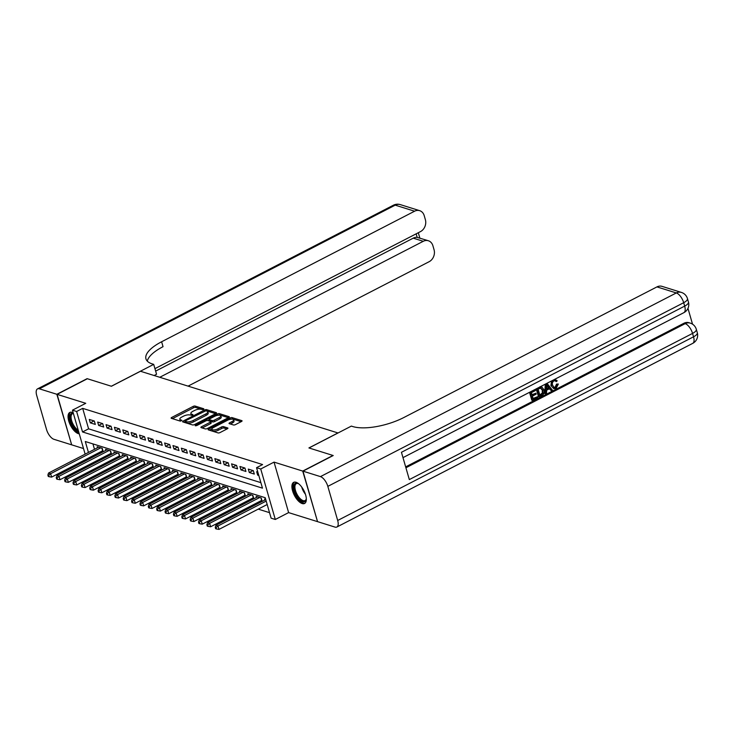 <?xml version="1.0" encoding="UTF-8"?>
<svg xmlns="http://www.w3.org/2000/svg" width="734" height="734" viewBox="0 0 734 734"><rect width="100%" height="100%" fill="white"/><g stroke="black" fill="none" stroke-linecap="round" stroke-linejoin="round"><path stroke-width="1.1" d="M203.584 409.398L203.841 408.792L195.116 406.067A1.496 0.541 -16.1 0 0 193.106 406.416L171.719 417.453A1.496 0.541 -16.1 0 0 171.105 418.132A1.496 0.541 -16.1 0 0 171.352 418.325L180.087 421.05L181.922 420.334L180.619 419.839A4.78 1.734 -16.1 0 1 179.821 419.206A4.78 1.734 -16.1 0 1 181.793 417.059L183.573 416.141A4.78 1.734 -16.1 0 1 190.005 414.994L192.537 415.105L192.969 414.627L191.666 414.141A4.78 1.734 -16.1 0 1 190.868 413.508A4.78 1.734 -16.1 0 1 192.84 411.352L194.62 410.434A4.78 1.734 -16.1 0 1 201.052 409.297L203.584 409.398M296.05 482.275A11.882 5.321 -117.3 0 0 293.664 482.357A11.882 5.321 -117.3 0 0 293.361 493.12A11.882 5.321 -117.3 0 0 302.188 503.561A11.882 5.321 -117.3 0 0 304.564 503.478A11.882 5.321 -117.3 0 0 304.867 492.716A11.882 5.321 -117.3 0 0 296.05 482.275M73.198 412.774A11.882 5.321 -117.3 0 0 72.189 412.352A11.882 5.321 -117.3 0 0 69.813 412.444A11.882 5.321 -117.3 0 0 69.51 423.206A11.882 5.321 -117.3 0 0 78.336 433.638A11.882 5.321 -117.3 0 0 79.272 433.831M233.44 424.968A1.496 0.541 -16.1 0 0 235.449 424.619L241.449 421.518A1.496 0.541 -16.1 0 0 242.064 420.848A1.496 0.541 -16.1 0 0 241.816 420.646L232.118 417.618A1.496 0.541 -16.1 0 0 230.109 417.976L208.731 429.014A1.496 0.541 -16.1 0 0 208.107 429.684A1.496 0.541 -16.1 0 0 208.364 429.885L218.053 432.913A1.496 0.541 -16.1 0 0 220.062 432.555L227.311 428.812A1.496 0.541 -16.1 0 0 227.925 428.142A1.496 0.541 -16.1 0 0 227.678 427.95L223.531 426.647A1.496 0.541 -16.1 0 0 221.521 427.004L217.925 428.858A4 1.45 -16.1 0 1 211.887 429.289A4 1.45 -16.1 0 1 213.53 427.491L227.613 420.224A4 1.45 -16.1 0 1 233.651 419.802A4 1.45 -16.1 0 1 232.008 421.591L229.659 422.802A1.496 0.541 -16.1 0 0 229.045 423.481A1.496 0.541 -16.1 0 0 229.292 423.674L233.44 424.968M317.483 521.452L302.711 471.072L332.97 455.456L308.913 447.942L337.961 432.95L140.469 371.257L111.421 386.258L87.355 378.744L57.096 394.36L85.759 403.305L72.446 410.178L76.63 411.49L82.685 408.361L262.598 464.558L256.551 467.686L260.735 468.989L275.305 519.479L271.121 518.167L265.213 497.707L85.291 441.51L88.447 452.447M302.711 471.072L274.048 462.117L260.735 468.989M215.906 413.536A1.496 0.541 -16.1 0 0 216.521 412.866A1.496 0.541 -16.1 0 0 216.273 412.673L206.575 409.645A1.496 0.541 -16.1 0 0 204.566 410.003L183.179 421.041A1.496 0.541 -16.1 0 0 182.564 421.711A1.496 0.541 -16.1 0 0 182.812 421.903L192.51 424.931A1.496 0.541 -16.1 0 0 194.519 424.573L215.906 413.536M219.347 413.637L229.045 416.655A1.496 0.541 -16.1 0 1 229.292 416.857A1.496 0.541 -16.1 0 1 228.678 417.527L207.291 428.564A1.496 0.541 -16.1 0 1 205.281 428.922L201.134 427.628A1.496 0.541 -16.1 0 1 200.887 427.427A1.496 0.541 -16.1 0 1 201.501 426.757L210.172 422.279A1.496 0.541 -16.1 0 0 210.786 421.61A1.496 0.541 -16.1 0 0 210.539 421.408L207.786 420.554A1.496 0.541 -16.1 0 0 205.777 420.912L196.749 425.573L195.171 425.683L195.602 425.206L217.337 413.985A1.496 0.541 -16.1 0 1 219.347 413.637L219.741 414.994L228.366 417.692M57.096 394.36L71.675 444.841L83.52 448.547M260.717 500.909L262.185 501.368L261.203 497.955L256.175 496.386L256.487 497.441M252.349 498.294L253.817 498.753L252.835 495.34L247.808 493.771L248.12 494.826M243.982 495.679L245.45 496.138L244.468 492.725L239.44 491.156L239.743 492.211M235.614 493.064L237.082 493.523L236.091 490.11L231.072 488.541L231.375 489.596M227.246 490.45L228.714 490.908L227.723 487.495L222.705 485.926L223.008 486.991M218.879 487.835L220.347 488.294L219.356 484.88L214.337 483.321L214.64 484.376M210.511 485.229L211.979 485.679L210.988 482.275L205.97 480.706L206.272 481.761M202.144 482.614L203.602 483.073L202.621 479.66L197.602 478.091L197.905 479.146M193.776 479.999L195.235 480.458L194.253 477.045L189.234 475.476L189.537 476.531M185.408 477.384L186.867 477.843L185.885 474.43L180.867 472.861L181.17 473.916M177.041 474.77L178.5 475.228L177.518 471.815L172.499 470.246L172.802 471.301M168.664 472.155L170.132 472.613L169.15 469.2L164.132 467.631L164.434 468.687M160.296 469.54L161.764 469.999L160.783 466.585L155.755 465.017L156.067 466.072M151.929 466.925L153.397 467.384L152.415 463.971L147.387 462.411L147.699 463.466M143.561 464.319L145.029 464.769L144.047 461.365L139.02 459.796L139.322 460.851M135.194 461.704L136.662 462.154L135.671 458.75L130.652 457.181L130.955 458.236M126.826 459.089L128.294 459.548L127.303 456.135L122.284 454.566L122.587 455.621M118.458 456.475L119.926 456.933L118.936 453.52L113.917 451.951L114.22 453.006M110.091 453.86L111.559 454.318L110.568 450.905L105.549 449.336L105.852 450.392M94.328 421.004L89.3 419.435L90.291 422.848L95.31 424.417L94.328 421.004M102.696 423.619L97.668 422.05L98.659 425.454L103.677 427.023L102.696 423.619M111.063 426.225L106.045 424.665L107.026 428.069L112.045 429.638L111.063 426.225M119.431 428.839L114.412 427.271L115.394 430.684L120.413 432.253L119.431 428.839M127.799 431.454L122.78 429.885L123.762 433.299L128.78 434.867L127.799 431.454M136.166 434.069L131.147 432.5L132.129 435.913L137.148 437.482L136.166 434.069M144.534 436.684L139.515 435.115L140.497 438.528L145.516 440.097L144.534 436.684M152.901 439.299L147.883 437.73L148.864 441.143L153.883 442.712L152.901 439.299M161.269 441.914L156.25 440.345L157.232 443.758L162.26 445.327L161.269 441.914M169.637 444.529L164.618 442.96L165.6 446.373L170.627 447.933L169.637 444.529M178.004 447.144L172.985 445.575L173.967 448.979L178.995 450.548L178.004 447.144M186.372 449.749L181.353 448.18L182.344 451.594L187.363 453.162L186.372 449.749M194.749 452.364L189.721 450.795L190.712 454.208L195.73 455.777L194.749 452.364M203.116 454.979L198.088 453.41L199.079 456.823L204.098 458.392L203.116 454.979M211.484 457.594L206.456 456.025L207.447 459.438L212.465 461.007L211.484 457.594M219.851 460.209L214.833 458.64L215.814 462.053L220.833 463.622L219.851 460.209M228.219 462.824L223.2 461.255L224.182 464.668L229.201 466.237L228.219 462.824M236.587 465.439L231.568 463.87L232.55 467.283L237.568 468.842L236.587 465.439M244.954 468.053L239.935 466.485L240.917 469.888L245.936 471.457L244.954 468.053M253.322 470.659L248.303 469.099L249.285 472.503L254.303 474.072L253.322 470.659M82.685 408.361L88.594 428.83L260.864 482.642M257.817 472.063L256.671 471.705L257.652 475.118L258.799 475.476M99.228 459.466L100.769 459.952M107.595 462.081L109.137 462.567M115.963 464.695L117.504 465.182M124.33 467.31L125.872 467.787M132.698 469.925L134.239 470.402M141.066 472.54L142.616 473.017M149.433 475.146L150.984 475.632M157.801 477.761L159.351 478.247M166.168 480.375L167.719 480.862M174.536 482.99L176.087 483.477M182.913 485.605L184.454 486.091M191.28 488.22L192.822 488.697M199.648 490.835L201.189 491.312M208.016 493.45L209.557 493.927M216.383 496.056L217.925 496.542M224.751 498.67L226.292 499.157M233.118 501.285L234.66 501.772M241.486 503.9L243.037 504.386M249.854 506.515L251.404 507.001M258.221 509.13L269.534 512.662M92.934 443.896L94.502 449.318M95.925 454.236L96.246 455.355M101.723 451.245L103.182 451.704L102.2 448.291L97.182 446.722L97.484 447.777M264.855 500.056L264.552 499.001L265.69 499.359M274.048 462.117L288.618 512.607L317.281 521.562M288.618 512.607L275.305 519.479M76.63 411.49L82.538 431.959L262.46 488.156L256.551 467.686M86.878 460.19L86.557 459.071M85.135 454.153L72.446 410.178M89.869 457.365L90.19 458.475M88.594 428.83L82.538 431.959M90.291 422.848L94.035 420.912M98.659 425.454L102.402 423.527M107.026 428.069L110.77 426.142M115.394 430.684L119.137 428.757M123.762 433.299L127.505 431.363M132.129 435.913L135.873 433.977M140.497 438.528L144.24 436.592M148.864 441.143L152.617 439.207M157.232 443.758L160.985 441.822M165.6 446.373L169.352 444.437M173.967 448.979L177.72 447.052M182.344 451.594L186.087 449.667M190.712 454.208L194.455 452.272M199.079 456.823L202.823 454.887M207.447 459.438L211.19 457.502M215.814 462.053L219.558 460.117M224.182 464.668L227.925 462.732M232.55 467.283L236.293 465.347M240.917 469.888L244.661 467.962M249.285 472.503L253.037 470.577M257.652 475.118L258.561 474.65M190.868 413.508L191.262 414.866A4.78 1.734 -16.1 0 0 191.721 415.361M179.821 419.206L180.215 420.573A4.78 1.734 -16.1 0 0 180.665 421.068M202.694 409.673L195.51 407.425A1.496 0.541 -16.1 0 0 193.501 407.783L172.426 418.664M185.298 421.509L183.885 422.243M215.594 413.701L206.97 411.003A1.496 0.541 -16.1 0 0 206.392 410.957M205.814 410.783L185.638 420.72L185.207 421.188L186.574 421.701A4.78 1.734 -16.1 0 0 193.005 420.564L205.832 413.939A4.78 1.734 -16.1 0 0 207.805 411.792A4.78 1.734 -16.1 0 0 207.006 411.159L205.814 410.783M185.674 422.344L185.381 421.334M207.805 411.792L208.199 413.159A4.78 1.734 -16.1 0 1 206.226 415.306L193.4 421.922A4.78 1.734 -16.1 0 1 186.968 423.068L185.775 422.692M202.199 427.959L210.566 423.646A1.496 0.541 -16.1 0 0 211.181 422.977L210.786 421.61M207.704 420.527L209.263 419.72M219.172 417.637A4 1.45 -16.1 0 0 220.815 415.839A4 1.45 -16.1 0 0 214.778 416.261L209.814 418.82A1.496 0.541 -16.1 0 0 209.199 419.499A1.496 0.541 -16.1 0 0 209.447 419.692L212.199 420.554A1.496 0.541 -16.1 0 0 214.209 420.197L219.172 417.637L219.567 419.004A4 1.45 -16.1 0 0 221.209 417.206L220.815 415.839M209.199 419.499L209.594 420.857A1.496 0.541 -16.1 0 0 209.841 421.059L209.447 419.692M219.567 419.004L214.603 421.564A1.496 0.541 -16.1 0 1 212.594 421.922L209.841 421.059M219.741 414.994A1.496 0.541 -16.1 0 0 217.925 415.261M233.651 419.802L234.045 421.169A4 1.45 -16.1 0 1 232.394 422.958L230.366 424.013M211.887 429.289L212.282 430.647A4 1.45 -16.1 0 0 218.319 430.225L217.925 428.858M226.999 428.977L223.925 428.014A1.496 0.541 -16.1 0 0 221.916 428.372L218.319 430.225M211.887 428.95L209.429 430.216M241.137 421.683L232.513 418.986A1.496 0.541 -16.1 0 0 230.779 419.215M98.64 447.18L48.536 473.045L50.628 473.696L51.609 477.109L102.687 450.749A1.523 0.55 163.9 0 1 102.879 450.658M48.719 475.338L47.884 475.072L48.279 476.439L49.114 476.705L48.719 475.338L50.628 473.696L100.732 447.832M47.884 475.072L48.536 473.045M51.609 477.109L49.114 476.705M78.63 431.62A10.285 4.606 62.7 0 1 71.372 422.967A10.285 4.606 62.7 0 1 71.106 413.637A10.285 4.606 62.7 0 1 73.327 413.214M73.409 413.499A9.524 4.266 -117.3 0 0 72.473 413.728A9.524 4.266 -117.3 0 0 72.088 413.985A9.524 4.266 -117.3 0 0 72.079 421.967A9.524 4.266 -117.3 0 0 78.235 430.234M70.492 412.205A11.808 5.285 -117.3 0 0 70.345 412.324A11.808 5.285 -117.3 0 0 70.666 423.068A11.808 5.285 -117.3 0 0 79.024 432.987M306.307 498.551A10.285 4.606 62.7 0 1 306.216 499.267A10.285 4.606 62.7 0 1 305.216 501.276A10.285 4.606 62.7 0 1 296.527 495.496A10.285 4.606 62.7 0 1 294.958 483.559A10.285 4.606 62.7 0 1 298.05 483.449A10.285 4.606 62.7 0 1 298.692 483.798M298.444 483.651A9.524 4.266 -117.3 0 0 296.325 483.642A9.524 4.266 -117.3 0 0 295.94 483.899A9.524 4.266 -117.3 0 0 297.142 494.514A9.524 4.266 -117.3 0 0 305.06 500.56A9.524 4.266 -117.3 0 0 305.436 500.304A9.524 4.266 -117.3 0 0 306.28 498.836M294.352 482.128A11.808 5.285 -117.3 0 0 294.196 482.247A11.808 5.285 -117.3 0 0 295.49 495.028A11.808 5.285 -117.3 0 0 305.151 503.056M56.848 394.277L87.107 378.661L111.339 386.231L153.7 364.367L152.277 363.917A38.085 13.772 163.9 0 1 145.947 358.862A38.085 13.772 163.9 0 1 161.618 341.769L414.591 211.208L395.213 205.153L39.361 388.818L56.848 394.277L71.62 444.666M153.7 364.367L156.553 374.257L154.103 375.524M159.764 377.285L423.27 241.293A9.138 7.478 107.3 0 1 428.362 240.752A9.138 7.478 107.3 0 1 432.895 245.734L434.06 249.753A9.138 7.478 107.3 0 1 429.161 261.689L188.06 386.13M39.361 388.818A9.138 4.092 -117.3 0 0 37.526 388.882A9.138 4.092 -117.3 0 0 36.7 395.433L46.545 429.546A9.138 4.092 -117.3 0 0 53.931 439.299L71.418 444.767M154.938 368.651L420.481 231.605A9.138 7.478 107.3 0 0 425.381 219.668L424.215 215.64A9.138 7.478 107.3 0 0 419.674 210.667A9.138 7.478 107.3 0 0 414.591 211.208M155.645 371.101L413.233 238.155A9.138 7.478 -72.7 0 1 417.178 237.376L416.16 233.834M147.295 361.137A38.085 13.772 163.9 0 1 163.031 346.677L161.618 341.769M428.362 240.752L417.178 237.376M553.95 387.442L555.124 387.194L556.574 384.093L558.345 384.047L556.17 388.295L553.84 388.671L550.904 385.57L551.583 380.928M553.84 388.671L550.904 385.57M554.675 379.34L557.207 380.845L556.253 381.625L554.858 380.643M545.445 393.708L545.968 384.038L547.124 383.442L552.363 390.139L551.28 390.699L549.729 388.607L546.628 390.204L546.527 393.149L544.775 393.507L545.279 384.185M551.28 390.699L549.353 388.8M532.471 400.406L530.113 392.222L535.233 389.58L535.499 390.525L531.407 392.635L532.132 395.158L535.948 393.185L536.224 394.13L532.407 396.103L533.223 398.938L537.508 396.727L537.783 397.672L532.471 400.406L531.801 400.195L529.526 392.314M531.994 394.672L535.948 393.185M533.086 398.452L537.508 396.727M405.654 466.879L683.914 323.263A9.138 7.478 -72.7 0 1 689.006 322.721L690.263 323.116A9.138 7.478 107.3 0 0 685.171 323.648L683.914 323.263M692.529 324.18L687.96 308.363M539.178 396.947L536.811 388.763L541.839 386.974L543.94 389.736C544.701 392.351 543.986 394.305 541.775 395.608L538.508 396.736L536.233 388.855M539.94 386.726L541.839 386.974M302.958 471.145L317.538 521.635L335.025 527.104A9.138 4.092 -117.3 0 0 336.851 527.03A9.138 4.092 -117.3 0 0 337.686 520.479L327.832 486.367A9.138 4.092 -117.3 0 0 320.455 476.614L302.958 471.145L333.218 455.53L308.996 447.969L351.357 426.096L352.779 426.546A38.085 13.772 -16.1 0 0 403.966 417.462L656.939 286.902A9.138 7.478 -72.7 0 1 662.022 286.361L681.4 292.416A9.138 7.478 107.3 0 0 676.308 292.949L656.939 286.902M320.455 476.614L676.308 292.949A9.138 4.092 62.7 0 1 683.693 302.702L684.675 306.115L401.443 452.3L409.324 479.586L692.557 333.41L693.538 336.814A9.138 4.092 62.7 0 1 692.712 343.374L336.851 527.03M539.93 395.479L542.976 393.24L542.912 390.249L540.83 387.965L538.114 389.176L539.93 395.479M539.784 394.993L542.307 393.029L542.242 390.038L540.16 387.754M541.426 394.699L540.756 394.497M542.976 393.24L542.307 393.029M542.912 390.249L542.242 390.038M546.757 386.451L546.665 389.103L549.142 387.827L546.812 384.68L546.757 386.451M546.683 388.534L548.472 387.616L546.839 385.405M549.142 387.827L548.472 387.616M556.253 381.625L555.207 380.707L553.95 380.882C552.445 381.937 551.996 383.387 552.592 385.24L554.28 387.589L555.794 387.405L555.124 387.194M555.794 387.405L557.244 384.304L556.574 384.093M551.573 385.781C550.895 383.24 551.61 381.285 553.72 379.909L553.62 379.882M553.72 379.909L555.766 379.634M557.244 384.304L558.345 384.047M107.017 449.795L56.903 475.66L58.995 476.311L59.977 479.724L111.054 453.364A1.523 0.55 163.9 0 1 111.256 453.273M57.087 477.953L56.252 477.687L56.646 479.054L57.481 479.311L57.087 477.953L58.995 476.311L109.109 450.447M56.252 477.687L56.903 475.66M59.977 479.724L57.481 479.311M115.385 452.41L65.271 478.274L67.363 478.926L68.345 482.339L119.431 455.97A1.523 0.55 163.9 0 1 119.624 455.878M65.454 480.568L64.62 480.302L65.014 481.669L65.849 481.926L65.454 480.568L67.363 478.926L117.477 453.062M64.62 480.302L65.271 478.274M68.345 482.339L65.849 481.926M123.752 455.025L73.639 480.889L75.73 481.541L76.712 484.954L127.799 458.585A1.523 0.55 163.9 0 1 127.991 458.493M73.822 483.174L72.987 482.917L73.382 484.284L74.217 484.541L73.822 483.174L75.73 481.541L125.844 455.676M72.987 482.917L73.639 480.889M76.712 484.954L74.217 484.541M132.12 457.64L82.006 483.495L84.098 484.156L85.08 487.559L136.166 461.2A1.523 0.55 163.9 0 1 136.359 461.108M82.19 485.789L81.355 485.532L81.749 486.899L82.584 487.156L82.19 485.789L84.098 484.156L134.212 458.291M81.355 485.532L82.006 483.495M85.08 487.559L82.584 487.156M140.488 460.246L90.374 486.11L92.466 486.77L93.457 490.174L144.534 463.815A1.523 0.55 163.9 0 1 144.726 463.723M90.566 488.404L89.722 488.147L90.117 489.505L90.952 489.771L90.566 488.404L92.466 486.77L142.579 460.906M89.722 488.147L90.374 486.11M93.457 490.174L90.952 489.771M148.855 462.86L98.741 488.725L100.833 489.376L101.824 492.789L152.901 466.429A1.523 0.55 163.9 0 1 153.094 466.338M98.934 491.018L98.09 490.762L98.484 492.119L99.329 492.386L98.934 491.018L100.833 489.376L150.947 463.521M98.09 490.762L98.741 488.725M101.824 492.789L99.329 492.386M157.223 465.475L107.109 491.34L109.201 491.991L110.192 495.404L161.269 469.044A1.523 0.55 163.9 0 1 161.462 468.953M107.302 493.633L106.467 493.367L106.852 494.734L107.696 495L107.302 493.633L109.201 491.991L159.315 466.127M106.467 493.367L107.109 491.34M110.192 495.404L107.696 495M165.59 468.09L115.477 493.954L117.578 494.606L118.559 498.019L169.637 471.659A1.523 0.55 163.9 0 1 169.829 471.567M115.669 496.248L114.834 495.982L115.229 497.349L116.064 497.615L115.669 496.248L117.578 494.606L167.682 468.742M114.834 495.982L115.477 493.954M118.559 498.019L116.064 497.615M173.958 470.705L123.853 496.569L125.945 497.221L126.927 500.634L178.004 474.274A1.523 0.55 163.9 0 1 178.197 474.182M124.037 498.863L123.202 498.597L123.596 499.964L124.431 500.221L124.037 498.863L125.945 497.221L176.05 471.356M123.202 498.597L123.853 496.569M126.927 500.634L124.431 500.221M182.326 473.32L132.221 499.184L134.313 499.836L135.295 503.249L186.372 476.88A1.523 0.55 163.9 0 1 186.564 476.788M132.404 501.478L131.57 501.212L131.964 502.579L132.799 502.836L132.404 501.478L134.313 499.836L184.417 473.971M131.57 501.212L132.221 499.184M135.295 503.249L132.799 502.836M190.693 475.935L140.589 501.799L142.68 502.451L143.662 505.864L194.739 479.495A1.523 0.55 163.9 0 1 194.932 479.403M140.772 504.084L139.937 503.827L140.332 505.194L141.167 505.451L140.772 504.084L142.68 502.451L192.785 476.586M139.937 503.827L140.589 501.799M143.662 505.864L141.167 505.451M199.061 478.55L148.956 504.405L151.048 505.065L152.03 508.469L203.107 482.11A1.523 0.55 163.9 0 1 203.3 482.018M149.14 506.699L148.305 506.442L148.699 507.809L149.534 508.066L149.14 506.699L151.048 505.065L201.153 479.201M148.305 506.442L148.956 504.405M152.03 508.469L149.534 508.066M207.438 481.165L157.324 507.02L159.416 507.68L160.397 511.084L211.475 484.724A1.523 0.55 163.9 0 1 211.676 484.633M157.507 509.313L156.672 509.057L157.067 510.414L157.902 510.68L157.507 509.313L159.416 507.68L209.529 481.816M156.672 509.057L157.324 507.02M160.397 511.084L157.902 510.68M215.805 483.77L165.691 509.635L167.783 510.286L168.765 513.699L219.851 487.339A1.523 0.55 163.9 0 1 220.044 487.248M165.875 511.928L165.04 511.671L165.434 513.029L166.269 513.295L165.875 511.928L167.783 510.286L217.897 484.431M165.04 511.671L165.691 509.635M168.765 513.699L166.269 513.295M224.173 486.385L174.059 512.249L176.151 512.901L177.133 516.314L228.219 489.954A1.523 0.55 163.9 0 1 228.412 489.862M174.242 514.543L173.407 514.286L173.802 515.644L174.637 515.91L174.242 514.543L176.151 512.901L226.265 487.037M173.407 514.286L174.059 512.249M177.133 516.314L174.637 515.91M232.54 489L182.427 514.864L184.518 515.516L185.5 518.929L236.587 492.569A1.523 0.55 163.9 0 1 236.779 492.477M182.61 517.158L181.775 516.892L182.17 518.259L183.005 518.525L182.61 517.158L184.518 515.516L234.632 489.651M181.775 516.892L182.427 514.864M185.5 518.929L183.005 518.525M240.908 491.615L190.794 517.479L192.886 518.131L193.877 521.544L244.954 495.184A1.523 0.55 163.9 0 1 245.147 495.092M190.987 519.773L190.143 519.507L190.537 520.874L191.372 521.131L190.987 519.773L192.886 518.131L243 492.266M190.143 519.507L190.794 517.479M193.877 521.544L191.372 521.131M249.276 494.23L199.162 520.094L201.254 520.745L202.245 524.159L253.322 497.79A1.523 0.55 163.9 0 1 253.514 497.698M199.354 522.388L198.51 522.122L198.905 523.489L199.749 523.746L199.354 522.388L201.254 520.745L251.367 494.881M198.51 522.122L199.162 520.094M202.245 524.159L199.749 523.746M257.643 496.845L207.529 522.709L209.621 523.36L210.612 526.773L261.689 500.404A1.523 0.55 163.9 0 1 261.882 500.313M207.722 525.003L206.878 524.737L207.272 526.104L208.117 526.361L207.722 525.003L209.621 523.36L259.735 497.496M206.878 524.737L207.529 522.709M210.612 526.773L208.117 526.361M265.754 499.588L215.897 525.315L217.989 525.975L218.98 529.388L267.176 504.506M216.09 527.608L215.255 527.351L215.649 528.719L216.484 528.975L216.09 527.608L217.989 525.975L266.194 501.093M215.255 527.351L215.897 525.315M218.98 529.388L216.484 528.975M192.005 415.306L191.666 414.141M180.949 421.004L180.619 419.839M172.031 418.536L171.719 417.453M193.501 407.783L193.106 406.416M195.51 407.425L195.116 406.067M183.491 422.114L183.179 421.041M204.814 410.866L204.566 410.003M206.97 411.003L206.575 409.645M216.411 413.169L216.273 412.673M186.968 423.068L186.574 421.701M193.4 421.922L193.005 420.564M206.226 415.306L205.832 413.939M229.182 417.16L229.045 416.655M201.813 427.839L201.501 426.757M210.566 423.646L210.172 422.279M195.785 425.848L195.602 425.206M217.714 415.297L217.337 413.985M212.594 421.922L212.199 420.554M214.603 421.564L214.209 420.197M229.971 423.885L229.659 422.802M232.394 422.958L232.008 421.591M221.916 428.372L221.521 427.004M223.925 428.014L223.531 426.647M227.824 428.445L227.678 427.95M209.043 430.096L208.731 429.014M230.485 419.27L230.109 417.976M232.513 418.986L232.118 417.618M241.963 421.151L241.816 420.646M102.687 450.749L101.962 448.217M305.408 494.202A9.524 4.266 62.7 0 1 301.72 487.046M423.27 241.293L413.233 238.155M395.213 205.153A9.138 7.478 -72.7 0 1 400.305 204.612A9.138 9.138 0 0 0 393.387 205.217A9.138 4.092 62.7 0 1 395.213 205.153M337.686 520.479L693.538 336.814A9.138 3.303 -16.1 0 0 697.3 332.713L696.318 329.3A9.138 3.303 163.9 0 1 692.557 333.41A9.138 4.092 62.7 0 0 685.171 323.648L405.911 467.778M402.984 457.631L683.849 312.666A9.138 4.092 62.7 0 0 684.675 306.115A9.138 3.303 -16.1 0 0 688.437 302.013L687.455 298.6A9.138 3.303 163.9 0 1 683.693 302.702L327.832 486.367M547.821 386.038L547.151 385.827M111.054 453.364L110.329 450.832M119.431 455.97L118.697 453.447M127.799 458.585L127.065 456.062M136.166 461.2L135.432 458.667M144.534 463.815L143.8 461.282M152.901 466.429L152.167 463.897M161.269 469.044L160.535 466.512M169.637 471.659L168.903 469.127M178.004 474.274L177.279 471.742M186.372 476.88L185.647 474.357M194.739 479.495L194.015 476.972M203.107 482.11L202.382 479.577M211.475 484.724L210.75 482.192M219.851 487.339L219.117 484.807M228.219 489.954L227.485 487.422M236.587 492.569L235.853 490.037M244.954 495.184L244.22 492.652M253.322 497.79L252.588 495.266M261.689 500.404L260.955 497.881M185.601 422.555L185.207 421.188M419.674 210.667L400.305 204.612M393.387 205.217L37.526 388.882M419.857 238.1L418.307 232.724M683.849 312.666A9.138 9.138 0 0 0 688.437 302.013M687.455 298.6A9.138 9.138 0 0 0 681.4 292.416M692.712 343.374A9.138 9.138 0 0 0 697.3 332.713M696.318 329.3A9.138 9.138 0 0 0 690.263 323.116"/></g></svg>
